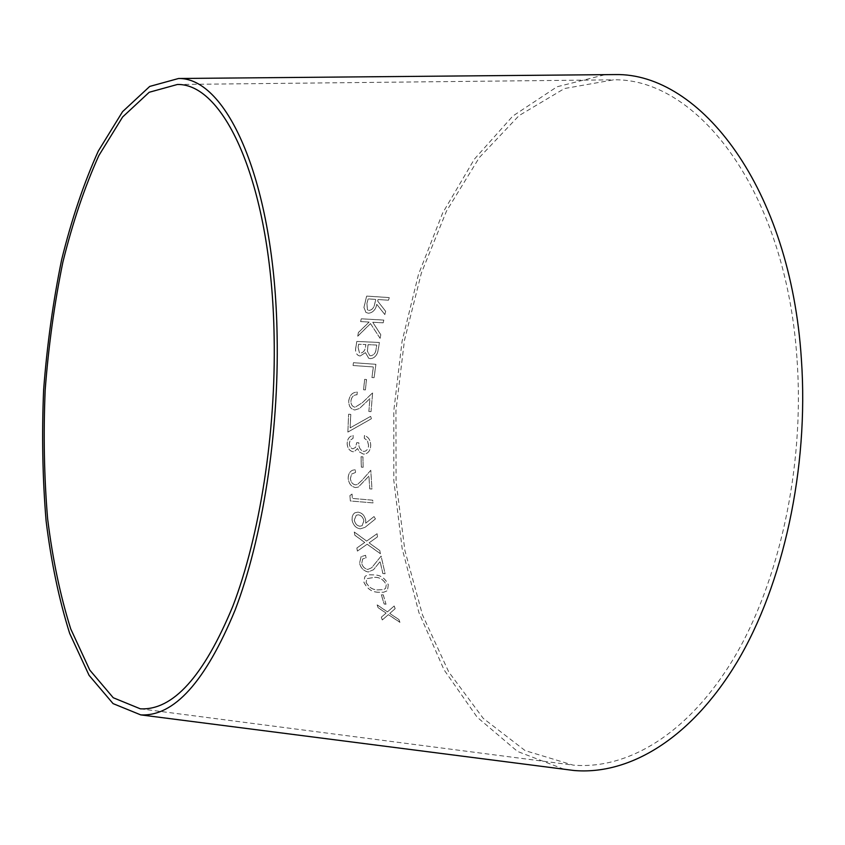 <?xml version="1.0" encoding="UTF-8"?>
<svg xmlns="http://www.w3.org/2000/svg" width="845" height="845" viewBox="0 0 845 845"><rect width="100%" height="100%" fill="white"/><g stroke="black" fill="none" stroke-linecap="round" stroke-linejoin="round"><path stroke-width="0.63" stroke-dasharray="4.22 3.17" d="M797.12 360.657C804.524 467.855 779.09 582.532 733.597 658.593C687.851 734.643 626.895 769.879 573.016 765.095L525.157 750.624L483.234 718.356L448.737 671.955L422.5 614.938L404.903 550.539L396.062 481.597L395.946 410.733L404.449 340.377L421.391 272.967L446.487 211.102L479.295 157.592L519.041 115.607L564.492 88.524L613.723 79.821C697.315 77.941 786.473 191.086 797.12 360.657M563.985 769.214L517.531 751.458L477.119 717.173L444.026 669.81L418.94 612.657L402.178 548.68L393.823 480.53L393.823 410.607L402.093 341.169L418.465 274.488L442.685 212.951L474.362 159.166L512.83 116.05L557.013 86.792L605.242 74.656M398.893 619.607L399.917 622.364L388.373 614.664L382.289 619.955L381.296 617.22L386.07 613.111L378.042 607.692L377.145 604.893L387.422 611.917L394.203 605.981L395.111 608.759L389.703 613.47L398.935 619.565L399.917 622.364M383.229 594.912L386.017 604.207L384.084 604.006L381.306 594.711L383.281 594.869L386.017 604.207M388.299 584.835L387.496 590.254L386.587 591.099L383.588 592.26L378.454 592.271C371.906 592.176 367.036 588.807 363.846 582.142L364.829 576.712L365.79 575.878L368.959 574.801L374.092 574.906C380.472 574.97 385.214 578.276 388.299 584.835L387.538 590.211L386.63 591.056L383.63 592.218L378.454 592.271M385.056 573.755L382.848 573.575L380.081 561.608L373.501 569.741L368.304 572.002C363.846 571.146 360.921 568.273 359.526 563.372L361.058 556.707L365.515 555.313L366.022 557.837L362.642 558.946L361.702 563.414C362.685 566.815 364.702 568.833 367.755 569.477L371.663 567.777L381.095 556.116L385.098 573.723L382.848 573.575M379.827 550.676L380.419 553.75L367.142 544.243L357.393 551.098L356.833 548.025L364.713 542.458L354.72 535.16L354.266 532.012L366.614 541.096L377.018 533.734L377.483 536.86L369.064 542.881L379.88 550.644L380.419 553.75M365.748 520.446L365.727 523.171L373.976 516.58L375.455 518.904L365.061 527.322L360.234 528.885C355.882 528.114 353.157 525.189 352.059 520.108L352.133 516.939L353.263 514.288L354.815 512.82L358.016 512.144C362.114 512.841 364.691 515.608 365.748 520.446L365.727 523.171M350.358 500.979L349.904 495.55L351.995 494.093L352.344 498.434L372.719 500.198L372.962 502.912L350.358 500.979L349.904 495.55M371.895 489.023L369.74 488.875L368.895 476.147L358.312 487.09L355.565 487.565C351.277 486.762 348.827 483.741 348.193 478.523C348.108 474.235 349.682 471.425 352.893 470.116L355.396 469.788L355.513 472.461L351.657 474.056L350.348 478.523C350.791 482.136 352.481 484.248 355.407 484.872L357.382 484.555L362.072 480.192L370.754 470.285L371.948 489.001L369.74 488.875M362.896 456.87L363.149 467.285L361.29 467.148L361.047 456.722L362.949 456.86L363.149 467.285M363.625 451.41L364.818 451.293C367.216 450.427 368.452 448.368 368.515 445.114L367.364 440.625L364.279 438.28L364.364 435.545C368.42 436.876 370.522 440.118 370.68 445.262C370.522 449.878 368.716 452.783 365.272 453.966L363.445 454.135L359.452 452.001L357.53 448.526L354.256 451.642L352.925 451.748C349.238 450.776 347.306 447.924 347.126 443.192C347.506 438.745 349.503 436.168 353.125 435.46L353.041 438.323L350.136 440.425L349.334 443.371C349.386 446.371 350.58 448.188 352.914 448.832L355.534 447.364L356.738 442.632L358.798 442.812C358.586 447.428 360.192 450.29 363.625 451.41L364.86 451.283C367.258 450.417 368.494 448.357 368.568 445.114L368.515 445.114M347.865 432.059L348.605 414.208L350.738 414.377L350.126 427.855L370.585 416.374L371.399 418.729L347.865 432.059L348.605 414.208M370.976 411.652L368.842 411.483L369.878 398.639L359.378 408.536L354.805 409.994C350.612 409.128 348.594 406.054 348.731 400.783C349.714 395.08 352.555 392.186 357.255 392.091L356.981 394.773C353.643 394.795 351.615 396.801 350.897 400.805C350.812 404.459 352.196 406.614 355.048 407.269L362.431 402.632L372.624 392.767L371.029 411.652L368.842 411.483M366.476 379.479L365.399 389.894L363.54 389.788L364.628 379.363L366.529 379.489L365.399 389.894M353.052 365.505L353.453 362.695L375.867 364.301L374.06 377.683L371.916 377.546L373.321 366.931L353.094 365.515L353.453 362.695M360.139 355.998L358.46 355.576C355.819 353.823 354.963 350.928 355.903 346.872L356.801 341.433L379.373 342.457L378.127 349.978C377.219 355.249 374.641 358.143 370.385 358.66L368.747 358.301L365.399 352.629L360.181 356.009L358.502 355.587C355.861 353.844 355.016 350.939 355.946 346.894L355.903 346.872M380.07 338.306L370.48 323.582L357.699 336.194L358.396 332.476L369.128 322.04L360.604 321.565L361.216 318.797L383.799 320.054L383.186 322.811L372.708 322.241L380.746 334.704L380.123 338.327L370.48 323.582M384.866 314.593L376.796 304.348C375.687 309.777 372.888 312.745 368.409 313.241L365.948 312.449L363.973 307.506L366.656 296.109L389.26 297.598L388.531 300.228L378.074 299.553L377.662 301.074L385.658 311.277L384.824 314.562L376.754 304.327C375.645 309.756 372.846 312.713 368.367 313.22L365.906 312.428L363.931 307.485L366.614 296.077L389.218 297.567L388.489 300.197L378.032 299.531L377.62 301.052L385.616 311.256L384.824 314.562M366.92 303.63L367.501 309.893L369.085 310.442C372.191 309.957 374.06 307.812 374.694 303.999L375.877 299.415L368.156 298.919L366.867 303.598L367.459 309.872L369.043 310.421C372.149 309.935 374.018 307.781 374.652 303.968L375.835 299.394L368.114 298.887L366.867 303.598M370.522 323.614L357.741 336.215L358.438 332.497L369.18 322.061L360.646 321.586L361.259 318.818L383.841 320.086L383.229 322.832L372.761 322.262L380.799 334.715L380.123 338.327M355.946 346.894L356.854 341.443L379.416 342.478L378.169 349.999C377.271 355.27 374.694 358.153 370.437 358.671L368.79 358.312L365.452 352.65L360.181 356.009M358.111 347.443L359.495 352.84L360.593 353.125C363.667 352.46 365.346 350.136 365.621 346.144L365.885 344.57L358.618 344.253L358.069 347.422L359.452 352.819L360.551 353.115C363.625 352.45 365.304 350.115 365.579 346.123L365.832 344.559L358.576 344.232L358.069 347.422M367.902 346.218L367.406 351.129L369.677 355.502L370.881 355.798C374.134 355.08 375.909 352.629 376.215 348.446L376.764 345.056L368.156 344.675L367.364 351.108L369.635 355.481L370.839 355.787C374.092 355.069 375.867 352.618 376.173 348.425L376.722 345.035L368.103 344.654L367.85 346.207M353.506 362.706L375.909 364.311L374.113 377.694L371.969 377.546L373.363 366.941L353.094 365.515M365.441 389.904L363.593 389.798L364.681 379.373L366.529 379.489M368.885 411.483L369.93 398.639L359.421 408.547L354.847 409.994C350.664 409.128 348.636 406.054 348.784 400.783C349.767 395.08 352.608 392.186 357.308 392.101L357.023 394.784C353.696 394.805 351.668 396.812 350.95 400.805C350.855 404.459 352.238 406.614 355.09 407.269L362.473 402.632L372.666 392.777L371.029 411.652M348.658 414.208L350.791 414.377L350.168 427.855L370.638 416.374L371.441 418.729L347.918 432.059M368.568 445.114L367.417 440.625L364.332 438.27L364.406 435.545C368.462 436.876 370.575 440.118 370.723 445.262C370.564 449.878 368.758 452.772 365.315 453.955L363.498 454.124L359.505 451.99L357.583 448.526L354.298 451.631L352.978 451.737C349.291 450.765 347.358 447.913 347.179 443.181C347.559 438.735 349.555 436.168 353.168 435.46L353.083 438.323L350.474 440.013L349.376 443.371C349.439 446.361 350.633 448.177 352.967 448.822L355.587 447.364L356.791 442.632L358.84 442.812C358.639 447.417 360.245 450.29 363.667 451.399M363.192 467.274L361.333 467.137L361.09 456.712L362.949 456.86M369.793 488.864L368.938 476.136L358.354 487.079L355.608 487.554C351.33 486.741 348.869 483.731 348.246 478.513C348.161 474.214 349.724 471.415 352.935 470.105L355.449 469.778L355.565 472.45L351.7 474.045L350.4 478.513C350.833 482.125 352.523 484.238 355.46 484.861L357.435 484.534L362.125 480.182L370.807 470.274L371.948 489.001M349.946 495.529L352.048 494.071L352.397 498.413L372.761 500.187L373.015 502.902L350.4 500.958M365.769 523.139L374.029 516.559L375.497 518.883L365.114 527.291L360.276 528.854C355.925 528.093 353.199 525.167 352.101 520.087L352.185 516.918L353.305 514.267L354.858 512.799L358.069 512.123C362.156 512.82 364.734 515.587 365.79 520.425M358.386 514.806L356.231 515.27L354.319 520.15C355.08 523.646 356.949 525.674 359.928 526.234L362.178 525.696L363.889 520.89C363.16 517.404 361.322 515.376 358.386 514.806L356.178 515.292L354.277 520.171C355.027 523.678 356.896 525.706 359.875 526.255L362.125 525.717L363.836 520.911C363.107 517.425 361.28 515.397 358.343 514.827M380.461 553.718L367.184 544.212L357.446 551.067L356.875 548.004L364.755 542.427L354.773 535.128L354.319 531.98L366.656 541.064L377.06 533.713L377.525 536.828L369.107 542.849L379.88 550.644M382.901 573.544L380.123 561.566L373.543 569.699L368.346 571.959C363.889 571.114 360.963 568.231 359.569 563.33L361.1 556.675L365.568 555.281L366.075 557.806L362.695 558.915L361.745 563.383C362.727 566.784 364.744 568.801 367.797 569.445L371.705 567.745L381.137 556.084L385.098 573.723M378.497 592.229C371.948 592.134 367.079 588.764 363.889 582.11L364.871 576.67L365.843 575.836L369.001 574.758L374.134 574.875C380.514 574.927 385.257 578.244 388.341 584.803M366.149 582.448C368.895 587.433 372.814 589.905 377.895 589.873L383.619 589.567L385.679 588.321L386.281 584.666C383.598 579.628 379.754 577.177 374.736 577.304L366.888 578.645L366.096 582.48C368.864 587.476 372.782 589.947 377.852 589.916L383.577 589.609L385.637 588.363L386.239 584.698C383.556 579.67 379.701 577.219 374.694 577.346L366.836 578.688L366.096 582.48M386.059 604.164L384.126 603.964L381.349 594.669L383.281 594.869M399.96 622.311L388.415 614.621L382.331 619.913L381.338 617.167L386.112 613.058L378.085 607.65L377.187 604.84L387.464 611.875L394.245 605.939L395.154 608.717L389.746 613.417L398.935 619.565M140.323 708.818L573.016 765.095M177.408 84.479L613.723 79.821"/><path stroke-width="1.27" d="M605.242 74.656L615.287 74.571C699.987 72.797 790.508 187.421 801.409 359.569C808.982 468.457 783.135 584.983 736.935 662.237C690.471 739.491 628.595 775.256 573.945 770.492L563.985 769.214M277.118 335.877C279.04 433.717 262.415 538.867 235.047 610.217C205.441 681.725 174.007 716.613 140.745 714.891L113.072 703.61L89.084 675.345L69.649 633.349C59.076 599.77 51.228 562.316 46.105 521.006C42.556 478.376 41.732 434.636 43.634 389.798C47.056 345.056 53.045 301.728 61.622 259.816C71.593 219.394 83.824 183.143 98.305 151.054L122.567 111.656L149.734 86.422L178.548 78.5C226.851 77.413 274.678 181.432 277.118 335.877M274.139 337.187C275.998 433.115 259.7 536.163 232.861 606.15C203.835 676.306 172.993 710.529 140.323 708.818L113.251 697.748L89.771 670.064L70.726 628.912C60.344 595.989 52.643 559.263 47.616 518.714C44.13 476.865 43.317 433.929 45.186 389.894C48.545 345.954 54.429 303.408 62.847 262.267C72.638 222.605 84.637 187.041 98.844 155.575L122.62 116.98L149.216 92.263L177.408 84.479C224.907 83.359 271.794 185.668 274.139 337.187M140.745 714.891L573.945 770.492M178.548 78.5L615.287 74.571"/></g></svg>
